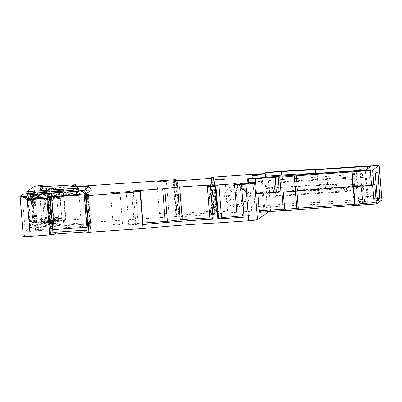 <?xml version="1.0" encoding="UTF-8"?>
<svg xmlns="http://www.w3.org/2000/svg" width="402" height="402" viewBox="0 0 402 402"><rect width="100%" height="100%" fill="white"/><g stroke="black" fill="none" stroke-linecap="round" stroke-linejoin="round"><path stroke-width="0.3" stroke-dasharray="2.01 1.51" d="M118.379 224.02A4.749 0.352 -4.5 0 0 113.068 224.793A4.749 0.352 -4.5 0 0 117.223 224.813A4.749 0.352 -4.5 0 0 122.535 224.045A4.749 0.352 -4.5 0 0 118.379 224.02M39.793 230.582A4.749 0.352 -4.5 0 0 45.104 229.813A4.749 0.352 -4.5 0 0 40.944 229.788A4.749 0.352 -4.5 0 0 35.632 230.557A4.749 0.352 -4.5 0 0 39.793 230.582M54.481 220.467A4.749 0.352 -4.5 0 0 49.17 221.236A4.749 0.352 -4.5 0 0 53.33 221.256A4.749 0.352 -4.5 0 0 58.642 220.487A4.749 0.352 -4.5 0 0 54.481 220.467M51.974 188.593A4.749 0.352 -4.5 0 0 46.662 189.362A4.749 0.352 -4.5 0 0 50.823 189.387A4.749 0.352 -4.5 0 0 56.134 188.618A4.749 0.352 -4.5 0 0 51.974 188.593M164.725 212.965A4.749 0.352 -4.5 0 0 159.413 213.733A4.749 0.352 -4.5 0 0 163.574 213.758A4.749 0.352 -4.5 0 0 168.885 212.99A4.749 0.352 -4.5 0 0 164.725 212.965M223.386 210.904A4.749 0.352 -4.5 0 0 218.08 211.673A4.749 0.352 -4.5 0 0 222.236 211.698A4.749 0.352 -4.5 0 0 227.547 210.929A4.749 0.352 -4.5 0 0 223.386 210.904M247.903 214.894A4.749 0.352 -4.5 0 0 242.592 215.663A4.749 0.352 -4.5 0 0 246.753 215.688A4.749 0.352 -4.5 0 0 252.064 214.919A4.749 0.352 -4.5 0 0 247.903 214.894M356.358 174.061A5.347 0.397 -4.5 0 0 362.338 173.197A5.347 0.397 -4.5 0 0 357.654 173.172A5.347 0.397 -4.5 0 0 351.675 174.036A5.347 0.397 -4.5 0 0 356.358 174.061M358.805 205.146A5.347 0.397 -4.5 0 0 364.785 204.281A5.347 0.397 -4.5 0 0 360.102 204.251A5.347 0.397 -4.5 0 0 354.122 205.12A5.347 0.397 -4.5 0 0 358.805 205.146M360.333 171.322A4.603 0.342 -4.5 0 0 365.478 170.579A4.603 0.342 -4.5 0 0 361.448 170.554A4.603 0.342 -4.5 0 0 356.303 171.297A4.603 0.342 -4.5 0 0 360.333 171.322M362.78 202.407A4.603 0.342 -4.5 0 0 367.925 201.658A4.603 0.342 -4.5 0 0 363.895 201.638A4.603 0.342 -4.5 0 0 358.75 202.382A4.603 0.342 -4.5 0 0 362.78 202.407M260.285 206.362A4.749 0.352 -4.5 0 0 254.974 207.136A4.749 0.352 -4.5 0 0 259.134 207.156A4.749 0.352 -4.5 0 0 264.441 206.387A4.749 0.352 -4.5 0 0 260.285 206.362M247.918 182.433L276.023 179.985L360.85 174.121L360.569 170.584M365.292 170.031L367.714 169.9A4.749 0.352 175.5 0 1 370.991 169.915A4.749 0.352 175.5 0 1 371.066 169.971A4.749 0.352 175.5 0 1 371.031 170.021L366.127 173.403A4.749 0.352 175.5 0 1 360.85 174.121M265.018 175.955L265.576 175.915L265.049 176.282M265.008 175.82L267.767 173.92L270.647 210.512L269.023 211.633M264.838 173.619A7.914 0.588 175.5 0 1 267.802 173.805A7.914 0.588 175.5 0 1 267.822 173.84A7.914 0.588 175.5 0 1 267.767 173.92M41.416 185.417L41.697 188.955A7.914 0.588 175.5 0 1 43.145 188.85L76.722 186.528M41.697 188.955L42.532 188.95L42.255 186.684M73.3 184.749L75.591 188.161L42.356 190.236L40.476 190.211L42.436 188.985M75.591 188.161L77.807 188.191L77.38 188.488L76.209 186.694M76.827 186.684L77.807 188.191L76.797 186.684M74.194 189.925L74.134 189.191L74.988 188.654L75.094 189.95L73.757 189.855A5.663 0.422 175.5 0 1 73.184 189.734A5.663 0.422 175.5 0 1 73.219 189.659L73.526 189.448A8.829 0.658 175.5 0 1 73.933 189.282A30.597 2.276 175.5 0 1 77.38 188.488M75.094 189.95L75.923 190.246L85.47 190.086L86.335 190.156L85.933 190.442L91.485 190.146M26.617 196.156L26.909 199.548M259.657 212.281L266.948 207.256L284.32 206.055L284.475 204.201L283.521 192.086A87.068 6.477 175.5 0 1 318.454 190.267L319.409 202.382A87.068 6.477 -4.5 0 0 284.475 204.201L267.109 205.402L266.154 193.282L266.536 193.02L322.148 189.176A3.96 0.296 175.5 0 1 325.615 189.196A3.96 0.296 175.5 0 1 325.585 189.236L335.871 188.704L336.64 188.176L336.268 183.453L335.499 183.985L324.927 184.714L325.298 189.437M381.87 200.181L318.736 204.271A84.696 6.301 -4.5 0 0 284.32 206.055M23.261 236.311A7.914 0.588 175.5 0 1 23.316 236.23L37.23 226.643A7.914 0.588 175.5 0 1 46.024 225.442L179.016 216.291L176.136 179.699M213.929 177.086L216.809 213.678L211.552 214.598L182.483 216.608L179.016 216.291M216.809 213.678L263.772 210.392A7.914 0.588 175.5 0 1 270.707 210.432A7.914 0.588 175.5 0 1 270.647 210.512M360.715 178.081L362.202 196.965L363.117 196.337L361.629 177.453L370.8 176.639L369.312 177.664L360.715 178.081L361.629 177.453M363.117 196.337L367.925 196.005L366.438 177.121M362.202 196.965L367.016 196.633L365.529 177.749M367.016 196.633L370.795 196.553L377.408 200.347M367.925 196.005L372.282 195.528L370.795 196.553M372.282 195.528L377.192 197.558M377.749 171.905L370.8 176.639M375.302 173.594L369.312 177.664M374.825 184.292L353.634 186.181L295.314 190.257A9.497 0.709 175.5 0 1 283.244 191.091L257.818 192.804L256.431 193.764M362.112 201.271L362.473 199.417L380.131 198.427C381.377 198.493 381.965 198.97 381.895 199.854M266.536 193.02L266.164 188.297L265.782 188.563L264.792 175.97M267.109 205.402L266.948 207.256M257.888 193.643L257.818 192.804M318.736 204.271L319.409 202.382L362.473 199.417M275.777 180.006L275.621 176.453M265.576 175.915L265.295 172.378M265.782 188.563L283.149 187.362L281.882 171.232M318.454 190.267L343.127 188.558L344.474 187.633L336.64 188.176L336.982 192.503L344.815 191.965L346.539 190.774L345.489 177.393L343.76 178.583L335.926 179.126L336.268 183.453L344.102 182.915L343.76 178.583L355.981 179.935L356.262 183.478L344.102 182.915L342.755 183.84L318.082 185.543L316.816 169.413M318.082 185.543A87.068 6.477 -4.5 0 0 283.149 187.362M343.127 188.558L354.755 186.176L354.629 184.598L356.262 183.478M342.755 183.84L354.629 184.598M325.615 189.196L325.243 184.478A3.96 0.296 -4.5 0 1 325.213 184.518L324.927 184.714M325.243 184.478A3.96 0.296 -4.5 0 0 321.776 184.458L322.148 189.176M266.164 188.297L321.776 184.458M266.154 193.282L283.521 192.086M267.285 194.166L266.667 186.297L267.672 185.598L268.295 193.468L267.285 194.166L268.119 192.638L269.541 191.92L269.174 187.196C268.114 187.046 267.616 186.513 267.672 185.598L268.265 193.287L268.797 192.171L269.541 191.92L273.46 191.648L273.089 186.925L273.888 186.86L273.229 187.312L268.546 187.628L269.174 187.196L273.089 186.925M266.667 186.297C266.812 187.066 267.441 187.508 268.546 187.628L268.918 192.347L273.601 192.035C274.626 192.216 275.099 192.769 275.023 193.689L274.44 186.041L273.948 187.086L273.229 187.312M356.388 185.051L344.474 187.633L344.815 191.965L356.664 188.593L356.388 185.051L354.755 186.176M355.981 179.935L357.137 179.141L357.815 187.799L356.664 188.593M26.743 191.558L27.075 195.804A23.748 3.015 -94 0 1 29.502 227.502L29.401 228.1L26.14 230.341A7.914 1.005 -94 0 1 26.07 230.371A7.914 1.005 -94 0 1 24.562 223.135L22.688 199.332L22.854 197.558A4.749 0.352 175.5 0 1 27.718 196.864L70.641 193.618L70.395 190.473M30.386 225.135L30.105 221.597A2.769 0.352 -94 0 1 30.049 220.457A24.537 3.115 -94 0 0 28.492 200.658A2.769 0.352 -94 0 1 28.371 199.563L28.13 195.166L32.261 192.322L32.336 192.684L34.672 223.015L30.537 225.859L30.386 225.135L61.717 222.974L61.868 223.698L66.003 220.849L63.591 190.156L59.461 193.005L59.411 193.618L39.486 195.231L40.185 194.724A4.749 0.352 175.5 0 1 44.768 194.055L47.059 223.17A4.749 0.352 175.5 0 0 42.476 223.839L42.115 224.09A0.397 0.392 -124.6 0 1 41.692 223.723L41.466 220.814A2.769 0.352 86 0 1 41.446 220.547L61.421 219.17A2.769 0.352 86 0 1 61.38 218.291A24.537 3.115 86 0 0 59.823 198.493A2.769 0.352 86 0 1 59.702 197.397L59.687 197.161A24.537 3.115 -94 0 1 59.803 197.965L60.245 197.854L60.305 198.603L54.431 199.005A2.377 2.347 -124.6 0 0 52.265 201.528L53.35 215.301A2.377 2.347 -124.6 0 0 55.883 217.502L61.858 217.03L60.305 198.603M182.483 216.608L182.342 214.834L180.011 215.366L177.282 180.051M182.342 214.834L211.417 212.829L214.296 212.995L211.362 177.704M237.456 185.312C230.426 184.222 222.241 191.784 225.386 199.653C228.487 205.372 233.07 207.673 239.13 206.558C251.647 204.708 250.129 185.422 237.456 185.312L237.612 187.116C249.039 185.955 250.491 204.523 239.019 205.005L238.888 204.452C242.883 203.477 245.17 202.095 245.753 200.302L246.838 195.116C246.119 191.483 243.989 189.171 240.436 188.171L245.346 191.372L246.918 197.075L244.185 202.266L238.888 204.452L236.034 204.206L231.034 200.95L229.436 195.618L231.818 190.508L237.376 187.945L240.431 188.171L243.421 188.905L248.361 192.111L249.954 197.754L247.27 202.935L241.873 205.186L239.019 204.94L234.08 201.734L232.492 196.091L235.175 190.91L240.572 188.659L243.421 188.905M209.894 219.115A4.749 0.352 175.5 0 1 209.929 219.065L210.02 219.005A4.749 0.352 175.5 0 1 211.201 218.718L213.668 217.949A3.96 0.296 175.5 0 0 213.698 217.909A3.96 0.296 175.5 0 0 211.015 217.839A118.731 8.829 175.5 0 0 209.799 217.904M142.946 223.025L135.816 223.517A6.331 0.472 175.5 0 0 128.735 224.547A6.331 0.472 175.5 0 0 134.278 224.577L138.198 224.306A5.543 0.412 175.5 0 1 143.047 224.336M86.792 227.215L89.741 227.286L91.018 228.13L89.993 228.969L87.334 229.984L87.058 230.567M88.4 194.553L91.018 228.13L88.38 194.583M52.903 229.653L52.109 229.889L49.562 197.553M53.119 232.446L50.868 231.673L50.26 231.039L52.109 229.889M47.597 197.447L50.245 231.155L47.617 197.472M88.862 186.679L91.174 190.081M85.651 186.9L85.933 190.442M74.988 188.654L74.928 186.523M75.149 187.915L75.305 189.995L75.149 187.915M74.134 189.191L73.757 189.86M211.321 178.423L213.939 212.683L216.603 211.598L212.578 211.145L178.82 213.477L175.835 214.361L180.061 215.286M175.805 214.296L173.197 180.87M213.98 177.95L216.628 211.658L213.954 177.98M213.934 212.673L211.241 178.433L214.13 212.929M237.155 217.1A7.914 0.588 175.5 0 1 237.215 217.02L238.175 216.356L235.607 183.699M335.871 188.704L335.499 183.985M357.815 187.799L346.539 190.774L276.44 195.618L276.219 192.865C276.068 192.106 275.41 191.679 274.259 191.583L273.46 191.648M276.44 195.618L275.239 196.442L275.023 193.689L276.219 192.865L275.385 182.237L345.489 177.393L357.137 179.141M237.105 216.432L238.175 216.356M75.104 189.96L75.234 191.613L27.492 194.799L83.098 190.96L79.073 193.734L80.877 219.246A7.914 1.005 86 0 0 81.696 225.035A7.914 1.005 86 0 0 82.385 226.477A7.914 1.005 86 0 0 82.46 226.452L85.716 224.205L85.817 223.612A23.748 3.015 86 0 0 83.279 191.362L83.098 190.96M76.877 189.548L77.124 192.694A6.331 0.472 175.5 0 1 70.641 193.618M77.124 192.694L78.601 191.679L78.355 188.533M75.234 191.613A3.96 0.296 175.5 0 1 78.631 191.638A3.96 0.296 175.5 0 1 78.601 191.679M83.279 191.362L27.024 195.246L27.396 194.804L83.113 190.955M28.095 196.02L39.486 195.231A0.397 0.392 -124.6 0 0 39.466 195.392L39.713 198.543L59.687 197.161M59.411 193.618L63.541 190.98L65.777 219.924L61.697 222.738L42.115 224.09M237.376 187.945L237.386 187.121C224.803 187.247 226.331 206.668 238.793 205.025L239.019 205.005M275.385 182.237L274.184 183.066L327.218 179.403L335.926 179.126M336.982 192.503L328.268 192.779L327.218 179.403M275.239 196.442L328.268 192.779M275.023 193.689L274.4 185.819L275.601 184.99L274.722 186.553L273.888 186.86M274.184 183.066L274.44 186.041M61.421 219.17A24.537 3.115 -94 0 0 61.4 218.321L61.818 217.844L61.757 217.095M46.873 222.08L36.26 220.437A1.583 0.643 92.7 0 0 36.828 221.859A1.583 0.643 92.7 0 0 36.894 221.859L47.019 222.437L46.873 222.08L52.381 221.889L53.778 221.939L54.004 222.256L52.561 222.246L52.381 221.889L50.149 193.563L45.24 193.779L45.351 193.347L47.426 191.92L47.506 192.282L49.717 221.035L37.748 220.949C35.517 220.723 34.215 219.502 33.853 217.281L32.341 198.06L34.014 194.533L35.617 193.89L36.014 195.317C34.708 195.643 34.054 196.477 34.044 197.824L32.341 198.06L31.145 198.889L32.768 195.387L35.677 193.875L36.014 195.317M53.35 215.301L53.446 215.236A2.377 2.347 -124.6 0 0 55.984 217.432L61.858 217.03M61.818 217.844L51.245 218.572L49.672 198.583L49.225 198.694A24.537 3.115 -94 0 1 50.828 219.055L51.245 218.572M61.4 218.321L50.828 219.055M37.803 220.949L37.949 219.246L49.376 220.603L65.802 219.698M65.4 219.527L63.174 191.196L63.541 190.98M35.672 193.88L47.054 191.98L47.15 192.337L36.069 195.312M49.376 220.603L49.34 221.03M47.471 222.11L47.642 222.467L47.471 222.11L47.642 222.467L49.717 221.035L65.777 219.924M36.26 220.437L35.823 220.417A1.583 0.643 92.7 0 0 36.396 221.839A1.583 0.643 92.7 0 0 36.456 221.839C34.301 221.592 33.034 220.351 32.657 218.11L33.853 217.281L35.557 217.045L34.044 197.824M47.034 222.437L36.828 221.859A1.583 0.643 92.7 0 0 36.833 221.864L36.396 221.839C34.24 221.557 32.989 220.321 32.642 218.125L33.572 218.16L32.059 198.94C32.075 197.583 32.698 196.769 33.939 196.493A1.583 0.663 -97.8 0 1 34.326 194.779L34.758 194.719L34.371 196.437L33.939 196.493M45.24 193.779L34.371 196.437M32.979 207.754A3.96 0.502 -94 0 1 32.773 212.035A3.96 0.502 -94 0 1 32.019 208.417A3.96 0.502 -94 0 1 32.225 204.136A3.96 0.502 -94 0 1 32.979 207.754M44.652 193.859L44.748 193.432L34.758 194.719M33.019 207.754A3.96 0.502 -94 0 1 32.808 212.03A3.96 0.502 -94 0 1 32.059 208.412A3.96 0.502 -94 0 1 32.266 204.136A3.96 0.502 -94 0 1 33.019 207.754M60.4 198.533L54.526 198.94A2.377 2.347 -124.6 0 0 52.36 201.462L52.265 201.528M53.446 215.236L52.36 201.462M37.949 219.246L37.748 220.949L36.456 221.839L36.894 221.859M39.713 198.543A24.537 3.115 -94 0 1 41.446 220.547M49.672 198.583L60.245 197.854M49.225 198.694L59.803 197.965M372.644 185.221L372.599 184.624M380.131 198.427L377.538 165.458M296.937 190.729L296.892 190.106M353.268 186.829L353.222 186.211M353.68 186.799L353.634 186.181M281.802 191.146L281.862 191.915M283.309 191.9L283.244 191.091M295.364 190.91L295.314 190.257M362.669 199.397L360.076 166.423M362.267 199.422L359.674 166.448M250.2 182.076L249.923 178.533M275.682 177.237L276.023 179.985M366.127 173.403L365.845 169.86M371.031 170.021L370.755 166.478M367.714 169.9L367.619 168.639M260.893 173.8L263.772 210.392M20.16 196.096L23.316 236.23M22.854 197.558L22.607 194.412M34.075 186.508L37.23 226.643M43.145 188.85L46.024 225.442M175.458 179.704L178.337 216.296M180.011 215.366L180.106 216.628M211.417 212.829L211.552 214.598M214.296 212.995L214.392 214.256M214.171 212.954L211.392 177.694M217.618 213.583L214.738 176.991M207.357 186.407L209.929 219.065M207.452 186.347L210.02 219.005M208.633 186.061L211.201 218.718M209.894 185.855L212.467 218.512M210.487 185.714L213.055 218.371M211.095 185.292L213.668 217.949M208.512 186.081L211.015 217.839M133.318 191.809L135.816 223.517M131.71 191.92L134.278 224.577M135.625 191.648L138.198 224.306M87.194 230.09L84.45 195.226M87.334 229.984L84.596 195.196M89.993 228.969L87.304 194.824M90.993 228.225L88.345 194.608M90.415 227.497L87.832 194.744M89.741 227.286L87.189 194.839M87.887 227.135L85.365 195.091M51.29 230.2L48.717 197.538M50.29 230.944L47.657 197.488M50.868 231.673L48.18 197.528M53.034 232.356L50.295 197.568M26.813 199.613L26.542 196.131M86.314 190.176L86.058 186.875M85.189 186.543L85.47 190.086M75.923 190.246L75.641 186.704M74.802 186.659L75.073 190.156M73.219 189.659L71.033 186.443M73.526 189.448L71.531 186.518M73.933 189.282L72.169 186.553M42.356 190.236L42.074 186.694M40.496 190.186L40.22 186.689M42.074 189.101L41.883 186.704M179.865 215.04L177.171 180.805M179.714 214.995L177.021 180.815M176.955 214.713L174.297 180.935M175.875 214.412L173.232 180.88M176.357 213.949L173.759 180.925M176.996 213.758L174.413 180.935M178.82 213.477L176.252 180.87M212.578 211.145L210.01 178.538M214.633 211.161L212.05 178.337M215.482 211.246L212.884 178.222M216.562 211.547L213.924 178.001M216.08 212.015L213.412 178.141M234.647 184.362L237.215 217.02M325.213 184.518L325.585 189.236M274.259 191.583L273.601 192.035M272.837 192.081L272.466 187.357M27.472 193.719L27.718 196.864M22.758 197.623L79.073 193.734M22.688 199.332L79.008 195.437M24.562 223.135L80.877 219.246M26.14 230.341L82.46 226.452M29.401 228.1L85.716 224.205M29.502 227.502L85.817 223.612M28.919 193.608L29.009 194.749M66.003 220.849L34.672 223.015M30.542 225.859L61.873 223.693M34.688 222.587L66.018 220.422M63.667 190.518L32.336 192.684M63.591 190.156L32.261 192.322L63.586 190.161M28.13 195.166L59.461 193.005M28.371 199.563L59.702 197.397M28.492 200.658L59.823 198.493M30.049 220.457L61.38 218.291M30.105 221.597L41.466 220.814M238.894 204.447L239.13 206.558M237.612 187.116L237.587 187.925M47.054 191.98L63.491 190.809L47.426 191.92L35.627 193.885L32.768 195.387M52.561 222.246L47.637 222.467L54.18 222.331A0.397 0.392 -124.6 0 1 53.757 221.964L51.526 193.638A0.397 0.392 55.4 0 1 51.697 193.282L51.546 193.613L50.149 193.563L50.28 193.126L44.748 193.432M50.28 193.126L51.742 193.317L44.768 194.055M63.174 191.196L47.15 192.337M37.899 219.241C36.557 219.11 35.778 218.376 35.557 217.045M35.823 220.417C34.547 220.256 33.798 219.502 33.572 218.16M31.145 198.889L32.642 218.125L31.145 198.889L32.059 198.94M51.742 193.317A0.397 0.392 -124.6 0 0 51.381 193.739L49.089 194.076L51.32 222.401L47.014 222.748A5.146 0.382 175.5 0 0 42.054 223.472A0.397 0.392 -124.6 0 0 42.476 223.839M54.18 222.331L54.034 222.437A0.397 0.392 55.4 0 1 53.607 222.07L51.32 222.401L51.361 222.824L47.059 223.17M51.888 193.216A0.397 0.392 55.4 0 0 51.697 193.282L49.069 193.709L49.089 194.076L44.788 194.417A5.146 0.382 175.5 0 0 39.828 195.146L42.054 223.472L41.692 223.723M54.034 222.437L51.361 222.824M40.185 194.724A0.397 0.392 -124.6 0 0 39.828 195.146L39.466 195.392M113.068 224.793L110.56 192.92M122.535 224.045L120.027 192.176M45.104 229.813L42.597 197.94M35.632 230.557L33.125 198.688M49.17 221.236L46.662 189.362M58.642 220.487L56.134 188.618M159.413 213.733L156.906 181.865M168.885 212.99L166.378 181.121M218.08 211.673L215.567 179.805M227.547 210.929L225.04 179.061M242.592 215.663L240.084 183.794M252.064 214.919L249.557 183.046M364.785 204.281L362.338 173.197M354.122 205.12L351.675 174.036M367.925 201.658L365.478 170.579M358.75 202.382L356.303 171.297M254.974 207.136L252.466 175.262M264.441 206.387L261.933 174.518M371.066 169.971L370.79 166.433M267.822 173.84L270.707 210.432M268.119 192.638L268.797 192.171M211.125 185.252L213.698 217.909M126.163 191.89L128.735 224.547M26.793 199.643L26.512 196.106M86.073 186.87L86.335 190.156M74.777 186.639L75.058 190.176M73.184 189.734L70.858 186.357M40.476 190.211L40.2 186.669M42.532 188.95L42.356 186.679M175.805 214.306L173.172 180.845M26.07 230.371L82.385 226.477M26.894 193.764L27.034 195.498M30.537 225.859L61.868 223.698M273.948 187.086L274.722 186.553M78.385 188.493L78.631 191.638M238.682 204.457L236.034 204.206L239.019 204.94M31.13 198.905C30.698 198.437 31.25 197.261 32.788 195.377M49.069 193.709L44.768 194.05C37.919 194.814 40.904 194.663 39.994 194.789L39.632 195.04"/><path stroke-width="0.6" d="M115.866 192.151A4.749 0.352 -4.5 0 0 110.56 192.92A4.749 0.352 -4.5 0 0 114.716 192.945A4.749 0.352 -4.5 0 0 120.027 192.176A4.749 0.352 -4.5 0 0 115.866 192.151M37.285 198.714A4.749 0.352 -4.5 0 0 42.597 197.94A4.749 0.352 -4.5 0 0 38.436 197.92A4.749 0.352 -4.5 0 0 33.125 198.688A4.749 0.352 -4.5 0 0 37.285 198.714M162.217 181.096A4.749 0.352 -4.5 0 0 156.906 181.865A4.749 0.352 -4.5 0 0 161.066 181.89A4.749 0.352 -4.5 0 0 166.378 181.121A4.749 0.352 -4.5 0 0 162.217 181.096M220.879 179.036A4.749 0.352 -4.5 0 0 215.567 179.805A4.749 0.352 -4.5 0 0 219.728 179.83A4.749 0.352 -4.5 0 0 225.04 179.061A4.749 0.352 -4.5 0 0 220.879 179.036M245.396 183.021A4.749 0.352 -4.5 0 0 240.084 183.794A4.749 0.352 -4.5 0 0 244.245 183.814A4.749 0.352 -4.5 0 0 249.557 183.046A4.749 0.352 -4.5 0 0 245.396 183.021M257.777 174.493A4.749 0.352 -4.5 0 0 252.466 175.262A4.749 0.352 -4.5 0 0 256.622 175.287A4.749 0.352 -4.5 0 0 261.933 174.518A4.749 0.352 -4.5 0 0 257.777 174.493M218.964 184.85L235.607 183.699L234.647 184.362A7.914 0.588 175.5 0 0 234.587 184.443L237.155 217.1A7.914 0.588 175.5 0 0 244.089 217.14L218.522 218.904L221.537 217.507L218.964 184.85L215.281 186.292L218.16 222.884L248.707 220.773A7.914 0.588 175.5 0 0 257.501 219.572L269.023 211.633M381.89 199.548L381.87 200.181L376.423 203.93L374.825 184.292L373.8 184.995L371.574 185.327L295.505 190.89A9.497 0.709 175.5 0 1 280.958 191.895L256.431 193.764L255.531 182.352L254.617 182.98A7.914 0.588 175.5 0 1 254.134 183.161A7.914 0.588 175.5 0 1 245.828 184.181L241.517 184.483A7.914 0.588 175.5 0 1 234.587 184.443M279.244 191.95L278.068 176.996L255.25 178.81L255.531 182.352L247.918 182.433L247.642 178.89L275.747 176.443L360.569 170.584A4.749 0.352 175.5 0 0 365.845 169.86L370.755 166.478A4.749 0.352 175.5 0 0 370.79 166.433A4.749 0.352 175.5 0 0 367.438 166.358L315.334 169.84A82.717 6.151 175.5 0 0 281.355 171.594L281.631 175.136A82.717 6.151 175.5 0 1 315.615 173.383L315.334 169.84M365.292 170.031L315.615 173.383M281.631 175.136L265.049 176.282L264.767 172.739L281.355 171.594M211.321 178.423L211.362 177.704L214.738 176.991L260.893 173.8A7.914 0.588 175.5 0 1 264.838 173.619M211.276 177.835L213.924 178.001L210.01 178.538L176.252 180.87L173.172 180.845L177.121 180.171L175.458 179.704L76.722 186.528M76.4 194.734L76.124 191.191L84.028 190.287L89.169 186.749L91.485 190.146L86.46 193.608L84.777 193.88L30.823 198.181L30.547 194.638L28.115 194.985L26.643 196.166L25.617 196.307A7.914 0.588 175.5 0 1 20.1 196.176A7.914 0.588 175.5 0 1 20.16 196.096L22.607 194.412A4.749 0.352 175.5 0 1 27.472 193.719L70.395 190.473A6.331 0.472 175.5 0 0 76.877 189.548L78.355 188.533A3.96 0.296 175.5 0 0 78.385 188.493A3.96 0.296 175.5 0 0 74.988 188.468L26.723 191.583L34.075 186.508A7.914 0.588 175.5 0 1 41.416 185.417L42.255 185.407L40.2 186.669L42.074 186.694L75.526 184.749L76.827 186.684M26.909 199.548L28.391 198.528L30.823 198.181M26.894 199.693L25.894 199.844A7.914 0.588 175.5 0 0 27.311 199.759L30.19 236.351A7.914 0.588 175.5 0 1 23.261 236.311L20.1 196.176M47.657 197.488L50.381 197.578L46.833 198.407L27.311 199.759M53.124 232.431L50.215 197.694M47.647 197.397L51.562 196.864L88.4 194.553L84.284 195.342L86.113 195.694L88.993 232.286L88.314 232.291L85.435 195.699M215.281 186.292A118.731 8.829 175.5 0 0 210.573 186.538A4.749 0.352 175.5 0 1 207.321 186.458A4.749 0.352 175.5 0 1 207.357 186.407L207.452 186.347A4.749 0.352 175.5 0 1 208.633 186.061L211.095 185.292A3.96 0.296 175.5 0 0 211.125 185.252A3.96 0.296 175.5 0 0 208.442 185.181A118.731 8.829 175.5 0 0 179.679 186.995A3.96 0.296 175.5 0 0 177.704 187.176L164.815 188.633A3.96 0.296 175.5 0 1 162.669 188.829L133.243 190.86A6.331 0.472 175.5 0 0 126.163 191.89A6.331 0.472 175.5 0 0 131.71 191.92L135.625 191.648A5.543 0.412 175.5 0 1 140.479 191.679A5.543 0.412 175.5 0 1 140.439 191.734L86.113 195.694M376.423 203.93L298.726 209.578A4.749 0.352 -4.5 0 0 295.576 209.879L296.731 208.276L295.364 190.91M281.862 191.915L283.219 209.166L284.661 209.11L286.52 210.507A7.125 0.528 -4.5 0 0 295.576 209.879M286.52 210.507A4.749 0.352 -4.5 0 0 283.641 210.623L259.657 212.281L259.24 210.824L257.888 193.643M140.102 191.965L143.062 228.552A118.731 8.829 175.5 0 1 218.16 222.884M143.062 228.552L88.993 232.286M47.642 198.312L50.521 234.904L55.777 233.989L84.847 231.979L88.314 232.291M50.521 234.904L30.19 236.351M377.192 197.558L379.855 198.663L377.749 171.905L375.302 173.594L377.408 200.347L379.855 198.663M353.343 186.824L352.167 171.875L372.624 170.046L379.212 165.493L359.674 166.448L316.816 169.413A87.068 6.477 175.5 0 0 281.882 171.232L265.295 172.378L264.767 172.739M355.056 205.688L354.845 204.226L374.016 202.643C375.357 202.638 376.136 202.985 376.352 203.678M278.068 176.996L279.782 176.945A9.497 0.709 175.5 0 0 294.329 175.94L352.167 171.875M255.255 178.81L247.642 178.89M354.845 204.226L296.731 208.276A9.497 0.709 -4.5 0 1 284.661 209.11L283.309 191.9M276.395 192.146L275.219 177.192M283.641 210.623L283.219 209.166L259.24 210.824M359.252 170.368L358.976 166.825M215.949 186.247L218.522 218.904M142.75 224.617A118.731 8.829 175.5 0 1 213.145 219.196A4.749 0.352 175.5 0 1 209.894 219.115L207.321 186.458M84.847 231.979L84.711 230.205L87.123 230.698L84.284 195.342M84.711 230.205L55.637 232.215L52.984 232.919M177.704 187.176L180.277 219.834A3.96 0.296 175.5 0 1 182.247 219.653A118.731 8.829 175.5 0 1 209.799 217.904M180.277 219.834L167.388 221.291A3.96 0.296 175.5 0 1 165.237 221.487L142.946 223.025M140.479 191.679L143.047 224.336A5.543 0.412 175.5 0 1 143.006 224.391L142.67 224.623M86.792 227.215L52.903 229.653M76.124 191.191L30.547 194.638M89.169 186.749L88.862 186.679L89.169 186.749M74.958 186.689L88.862 186.679M74.928 186.523A7.718 0.573 175.5 0 1 70.858 186.357A7.718 0.573 175.5 0 1 70.908 186.257L71.214 186.046A10.884 0.809 175.5 0 1 71.712 185.845A32.652 2.427 175.5 0 1 75.119 185.046L75.516 184.774L76.797 186.684M76.209 186.694L75.119 185.046M221.537 217.507L237.105 216.432M373.8 184.995L372.624 170.046M381.895 199.854L379.197 165.518M371.574 185.327L370.398 170.378M374.016 202.643L372.644 185.221M298.726 209.578L298.309 208.125L296.937 190.729M354.639 204.231L353.268 186.829M355.051 204.201L353.68 186.799M352.931 186.855L351.755 171.905M297.43 190.694L296.254 175.739M295.505 190.89L294.329 175.94M280.958 191.895L279.782 176.945M254.617 182.98L257.501 219.572M248.863 182.498L248.587 178.955M367.619 168.639L367.438 166.358M245.828 184.181L248.707 220.773M241.517 184.483L244.089 217.14M210.573 186.538L213.145 219.196M87.123 230.698L87.224 231.959M55.637 232.215L55.777 233.989M52.838 233.065L52.938 234.326M52.953 232.964L50.18 197.704M49.712 234.999L46.833 198.407M25.617 196.307L25.894 199.844M208.442 185.181L208.512 186.081M179.679 186.995L182.247 219.653M164.815 188.633L167.388 221.291M162.669 188.829L165.237 221.487M133.243 190.86L133.318 191.809M140.439 191.734L143.006 224.391M87.832 194.744L87.812 194.473M87.189 194.839L87.159 194.462M85.365 195.091L85.319 194.528M54.129 229.472L51.562 196.864M49.562 197.553L49.526 197.065M48.717 197.538L48.687 197.176M28.391 198.528L28.115 194.985M76.943 194.684L76.666 191.141M82.345 190.558L84.777 193.88M84.028 190.287L86.46 193.608M71.531 186.518L71.214 186.046M72.169 186.553L71.712 185.845M41.883 186.704L41.793 185.558M42.255 186.684L42.16 185.448M177.292 180.056L177.347 180.794L177.287 180.061M177.171 180.805L177.121 180.171M177.021 180.815L176.975 180.202M174.297 180.935L174.267 180.573M213.412 178.141L213.392 177.87M211.241 178.433L211.196 177.825L211.241 178.433M28.763 191.598L28.919 193.608M74.988 188.468L75.104 189.96M381.9 199.628L379.212 165.493M26.919 199.709L26.643 196.166M89.179 186.724L91.495 190.126M86.053 186.613L86.073 186.87M42.356 186.679L42.255 185.407M26.723 191.583L26.894 193.764"/></g></svg>
